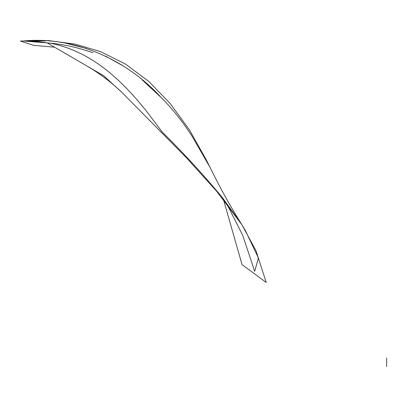 <?xml version="1.0" encoding="UTF-8"?>
<svg xmlns="http://www.w3.org/2000/svg" width="407" height="407" viewBox="0 0 407 407"><rect width="100%" height="100%" fill="white"/><g stroke="black" fill="none" stroke-linecap="round" stroke-linejoin="round"><path stroke-width="0.61" d="M212.184 171.698L206.461 160.19L189.54 130.067L170.151 103.47L148.804 81.461L125.468 64.041L100.743 51.699L75.102 44.124L48.484 40.563L20.35 41.066L33.466 45.309L54.579 47.187M222.314 198.077L226.984 204.853L226.256 202.996M240.791 223.005L221.993 197.08C202.737 174.018 182.88 152.416 162.429 132.27L145.482 109.91L137.963 100.89C116.036 75.554 88.507 50.682 49.842 43.111C64.728 44.556 79.111 47.792 93 52.818C79.111 47.792 64.728 44.556 49.842 43.106L23.331 40.995C72.563 36.142 125.585 58.328 161.218 97.588C172.619 109.005 182.967 121.998 192.262 136.564L209.844 167.038M47.156 42.867L103.653 75.727L122.314 92.801L186.477 157.794L216.702 191.326L241.941 224.806L256.084 250.895L266.214 282.473L242.033 264.591L223.433 199.45M226.46 203.251L242.669 235.251L254.67 271.281L258.14 259.106L258.084 257.244L245.304 230.438L241.351 223.891M93 52.818C79.111 47.792 64.728 44.556 49.842 43.106C64.728 44.556 79.111 47.792 93 52.818C79.111 47.792 64.728 44.556 49.842 43.106L46.754 42.837C39.825 41.575 32.016 40.959 23.331 40.995L45.971 40.883M161.218 97.588C172.619 109.005 182.967 121.998 192.262 136.564C182.967 121.998 172.619 109.005 161.218 97.588L142.216 79.925M66.987 43.503L86.762 48.591M105.454 56.059L123.55 66.178M138.411 101.409L145.482 109.91L138.411 101.409M162.429 132.27L145.482 109.91M258.14 259.106L258.084 257.244L258.14 259.106L254.67 271.281M49.842 43.106L46.754 42.837C39.825 41.575 32.016 40.959 23.331 40.995C32.016 40.959 39.825 41.575 46.754 42.837M386.65 361.955L386.65 366.132L386.65 361.955M386.65 358.033L386.65 366.437L386.65 358.033M87.597 66.387C100.305 73.916 111.879 82.723 122.314 92.801M240.746 222.939L241.941 224.806M212.2 171.729C220.579 188.711 230.103 205.794 240.771 222.97"/></g></svg>
